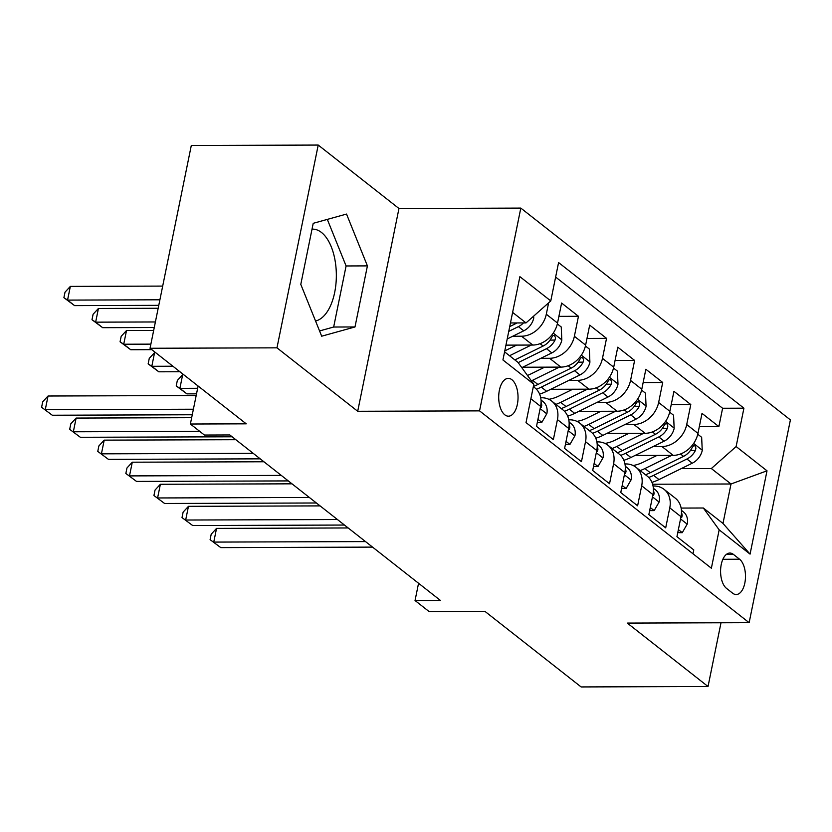 <?xml version="1.0" encoding="UTF-8"?>
<svg xmlns="http://www.w3.org/2000/svg" width="832" height="832" viewBox="0 0 832 832"><rect width="100%" height="100%" fill="white"/><g stroke="black" fill="none" stroke-linecap="round" stroke-linejoin="round"><path stroke-width="1.25" d="M315.546 320.996A46.082 23.566 89.8 0 0 336.149 281.403A46.082 23.566 89.8 0 0 321.474 232.461A46.082 23.566 89.8 0 0 312.624 229.122A46.082 23.566 89.8 0 0 312.031 229.143M504.806 414.825A18.907 9.672 89.8 0 0 508.435 416.187A18.907 9.672 89.8 0 0 517.878 400.868A18.907 9.672 89.8 0 0 511.94 379.746A18.907 9.672 89.8 0 0 508.31 378.383A18.907 9.672 89.8 0 0 498.867 393.702A18.907 9.672 89.8 0 0 504.806 414.825M318.219 145.059L191.298 145.486L150.041 348.265L276.973 347.838L357.708 411.278L479.554 410.873L520.811 208.094L398.965 208.499L318.219 145.059L276.973 347.838M479.554 410.873L749.143 622.69L790.4 419.9L520.811 208.094M749.143 622.69L627.297 623.085L708.032 686.514L721.001 622.773M708.032 686.514L581.11 686.941L484.931 611.374L429.083 611.551L415.043 600.527L440.43 600.444L229.809 434.959L204.422 435.042L190.382 424.018L246.23 423.831L150.041 348.265M530.878 398.736L540.592 406.37L536.515 426.369L553.363 439.608L557.44 419.598L568.672 428.428A23.629 18.824 -51.8 0 0 562.962 409.916L551.73 401.086A23.629 18.824 128.2 0 1 557.44 419.598M568.672 428.428L564.606 448.427L581.454 461.666L585.52 441.667L596.752 450.497A23.629 18.824 -51.8 0 0 591.042 431.974L579.81 423.155A23.629 18.824 128.2 0 1 585.52 441.667M596.752 450.497L592.686 470.496L609.534 483.735L613.6 463.726L624.832 472.555A23.629 18.824 -51.8 0 0 619.133 454.043L607.89 445.214A23.629 18.824 128.2 0 1 613.6 463.726M624.832 472.555L620.766 492.565L637.614 505.794L641.69 485.794L652.922 494.624A23.629 18.824 -51.8 0 0 647.213 476.102L635.981 467.282A23.629 18.824 128.2 0 1 641.69 485.794M652.922 494.624L648.846 514.623L665.694 527.862L669.77 507.853A23.629 18.824 -51.8 0 0 664.061 489.341A23.629 18.824 -51.8 0 0 653.921 486.002L653.037 486.002M634.972 455.489L673.182 455.364A23.629 18.824 -51.8 0 0 697.954 433.378L702.021 413.379L718.869 426.608L699.317 426.681M653.12 446.576L661.95 446.545A23.629 18.824 -51.8 0 0 686.712 424.549L690.789 404.55L671.226 404.612M690.789 404.55L673.941 391.31L669.864 411.32A23.629 18.824 -51.8 0 1 645.102 433.306L606.892 433.43M578.802 411.362L617.022 411.237A23.629 18.824 -51.8 0 0 641.784 389.251L645.85 369.252L662.709 382.481L643.146 382.554M550.722 389.303L588.931 389.178A23.629 18.824 -51.8 0 0 613.704 367.182L617.77 347.183L634.618 360.422L615.066 360.485M522.642 367.234L560.851 367.11A23.629 18.824 -51.8 0 0 585.624 345.124L589.69 325.125L606.538 338.354L586.986 338.426M505.95 345.134L532.771 345.051A23.629 18.824 -51.8 0 0 557.534 323.055L561.61 303.056L578.458 316.295L558.896 316.358M551.73 401.086A23.629 18.824 128.2 0 0 541.59 397.748L540.706 397.748M579.81 423.155A23.629 18.824 128.2 0 0 569.67 419.806L568.786 419.817M607.89 445.214A23.629 18.824 128.2 0 0 597.75 441.875L596.877 441.875M635.981 467.282A23.629 18.824 128.2 0 0 625.841 463.934L624.957 463.944M739.575 559.229L733.398 554.382A18.314 9.37 89.8 0 0 729.882 553.051A18.314 9.37 89.8 0 0 720.741 567.902A18.314 9.37 89.8 0 0 726.492 588.359L732.67 593.216A18.314 9.37 89.8 0 0 736.185 594.537A18.314 9.37 89.8 0 0 745.326 579.686A18.314 9.37 89.8 0 0 739.575 559.229L722.873 559.291M504.587 351.853L517.982 362.378L533.832 384.228L526.022 422.594L711.37 568.214L719.17 529.849L703.331 507.998L681.117 508.071M533.832 384.228L502.934 359.965L519.886 276.661L550.774 300.924L558.584 262.558L743.922 408.179L736.122 446.545L767.01 470.818L750.069 554.122L719.17 529.849M512.71 336.253L521.539 336.222L532.771 345.051M540.79 358.322L549.619 358.29L560.851 367.11M568.87 380.38L577.699 380.349L588.931 389.178M596.95 402.449L605.779 402.418L617.022 411.237M625.04 424.507L633.87 424.476L645.102 433.306M718.869 426.608L722.602 408.252L555.63 277.066M548.621 302.838L546.302 314.236A23.629 18.824 128.2 0 1 521.539 336.222M578.458 316.295L574.382 336.294A23.629 18.824 128.2 0 1 549.619 358.29M606.538 338.354L602.472 358.363A23.629 18.824 128.2 0 1 577.699 380.349M634.618 360.422L630.552 380.422A23.629 18.824 128.2 0 1 605.779 402.418M662.709 382.481L658.632 402.49A23.629 18.824 128.2 0 1 633.87 424.476M692.994 553.779L693.784 549.921L676.936 536.692L681.002 516.682A23.629 18.824 -51.8 0 0 675.293 498.17L664.061 489.341M703.331 507.998L722.987 523.442L731.016 483.985L711.35 468.541L736.122 446.545M652.61 484.234L731.016 483.985L767.01 470.818M681.2 468.634L711.35 468.541M198.11 386.027L190.382 424.018M418.558 583.253L415.043 600.527M510.463 322.962L526.011 322.92L512.616 312.395M722.602 408.252L743.922 408.179M540.592 406.37A23.629 18.824 -51.8 0 0 534.882 387.847L533.343 386.641M550.774 300.924L526.011 322.92M722.987 523.442L750.069 554.122M357.708 411.278L398.965 208.499M300.789 284.378L321.682 336.201L354.994 326.966L367.411 265.886L346.528 214.063L313.217 223.309L300.789 284.378M319.561 330.949L333.663 327.028L346.091 265.959L327.319 219.398M346.091 265.959L367.411 265.886M333.663 327.028L354.994 326.966M678.371 529.62L682.261 532.678L687.294 523.921A15.652 12.47 -51.8 0 0 683.457 511.93L681.418 510.328M348.171 527.956L216.538 528.393L213.751 542.09L365.529 541.59M220.771 547.612L210.09 539.656L220.771 547.612L372.549 547.113M680.774 517.785L681.678 517.566L682.167 515.622A15.652 12.47 -51.8 0 0 681.481 512.46M210.09 539.656L211.214 534.175L216.538 528.393M677.747 532.688L682.261 532.678M656.999 455.426L643.25 462.176A37.513 29.89 128.2 0 1 633.1 465.504M671.694 455.374L644.925 468.541A45.198 36.005 128.2 0 1 640.162 470.569M697.757 434.242L701.657 437.31L702.239 450.476A15.652 12.47 128.2 0 1 692.245 463.206L658.965 479.565A45.198 36.005 128.2 0 1 651.934 482.352M648.71 477.454A45.198 36.005 -51.8 0 0 653.63 475.374L686.91 459.014A15.652 12.47 -51.8 0 0 695.438 450.403L695.937 448.063L694.824 445.661L693.545 445.806L692.068 447.751A15.652 12.47 128.2 0 1 683.54 456.362L650.26 472.732A45.198 36.005 128.2 0 1 645.497 474.76M650.291 507.551L654.17 510.609L659.214 501.852A15.652 12.47 -51.8 0 0 655.377 489.861L653.338 488.259M320.091 505.898L188.458 506.324L185.671 520.031L337.438 519.532M192.691 525.543L182.01 517.598L192.691 525.543L344.469 525.044M652.694 495.726L653.598 495.498L654.087 493.553A15.652 12.47 -51.8 0 0 653.401 490.391M182.01 517.598L183.123 512.117L188.458 506.324M649.667 510.63L654.17 510.609M622.201 485.493L626.09 488.55L631.124 479.794A15.652 12.47 -51.8 0 0 627.297 467.802L625.258 466.201M292.011 483.829L160.378 484.266L157.591 497.962L309.358 497.463M164.611 503.485L153.93 495.529L164.611 503.485L316.378 502.986M624.614 473.658L625.518 473.439L626.007 471.494A15.652 12.47 -51.8 0 0 625.31 468.333M153.93 495.529L155.043 490.048L160.378 484.266M621.577 488.561L626.09 488.55M594.121 463.424L598.01 466.482L603.044 457.725A15.652 12.47 -51.8 0 0 599.206 445.734L597.178 444.132M263.921 461.77L132.288 462.197L129.501 475.904L281.278 475.405M136.521 481.416L125.85 473.47L136.521 481.416L288.298 480.917M596.534 451.599L597.438 451.37L597.917 449.426A15.652 12.47 -51.8 0 0 597.23 446.264M125.85 473.47L126.963 467.99L132.288 462.197M593.497 466.502L598.01 466.482M566.041 441.366L569.93 444.423L574.964 435.666A15.652 12.47 -51.8 0 0 571.126 423.675L569.088 422.074M235.841 439.702L104.208 440.138L101.421 453.835L253.198 453.336M108.441 459.358L97.76 451.402L108.441 459.358L260.218 458.848M568.443 429.53L569.348 429.312L569.837 427.367A15.652 12.47 -51.8 0 0 569.15 424.206M97.76 451.402L98.883 445.921L104.208 440.138M565.417 444.434L569.93 444.423M628.919 433.358L615.17 440.118A37.513 29.89 128.2 0 1 605.02 443.435M643.614 433.306L616.845 446.472A45.198 36.005 128.2 0 1 612.082 448.5M669.677 412.183L673.577 415.251L674.149 428.418A15.652 12.47 128.2 0 1 664.154 441.147L630.885 457.506A45.198 36.005 128.2 0 1 623.844 460.283M620.63 455.395A45.198 36.005 -51.8 0 0 625.55 453.315L658.819 436.946A15.652 12.47 -51.8 0 0 667.358 428.334L667.857 425.994L666.744 423.602L665.465 423.738L663.988 425.693A15.652 12.47 128.2 0 1 655.45 434.304L622.18 450.663A45.198 36.005 128.2 0 1 617.417 452.691M600.839 411.289L587.09 418.049A37.513 29.89 128.2 0 1 576.93 421.377M615.534 411.247L588.754 424.414A45.198 36.005 128.2 0 1 583.991 426.442M641.597 390.114L645.497 393.182L646.069 406.349A15.652 12.47 128.2 0 1 636.074 419.078L602.794 435.438A45.198 36.005 128.2 0 1 595.764 438.225M183.633 374.65L182.676 374.65L179.889 388.357L186.909 393.869L196.518 393.838M592.55 433.326A45.198 36.005 -51.8 0 0 597.459 431.246L630.739 414.887A15.652 12.47 -51.8 0 0 639.278 406.276L639.777 403.936L638.664 401.534L637.374 401.679L635.908 403.624A15.652 12.47 128.2 0 1 627.37 412.235L594.09 428.605A45.198 36.005 128.2 0 1 589.326 430.633M197.652 388.294L179.889 388.357L176.228 385.923L177.341 380.442L182.676 374.65M186.909 393.869L176.228 385.923M572.749 389.23L559.01 395.99A37.513 29.89 128.2 0 1 548.85 399.308M587.444 389.178L560.674 402.345A45.198 36.005 128.2 0 1 555.911 404.373M613.506 368.056L617.417 371.124L617.989 384.29A15.652 12.47 128.2 0 1 607.994 397.02L574.714 413.379A45.198 36.005 128.2 0 1 567.684 416.156M155.553 352.591L154.596 352.591L151.809 366.288L158.829 371.81L179.92 371.738M564.47 411.268A45.198 36.005 -51.8 0 0 569.379 409.188L602.659 392.818A15.652 12.47 -51.8 0 0 611.187 384.207L611.697 381.867L610.584 379.475L609.294 379.61L607.818 381.566A15.652 12.47 128.2 0 1 599.29 390.177L566.01 406.536A45.198 36.005 128.2 0 1 561.246 408.564M172.9 366.226L151.809 366.288L148.148 363.854L149.261 358.374L154.596 352.591M158.829 371.81L148.148 363.854M544.669 367.162L530.92 373.922A37.513 29.89 128.2 0 1 527.446 375.43M559.364 367.12L532.594 380.286A45.198 36.005 128.2 0 1 531.378 380.858M585.426 345.987L589.326 349.055L589.909 362.222A15.652 12.47 128.2 0 1 579.914 374.951L546.634 391.31A45.198 36.005 128.2 0 1 539.604 394.098M153.67 330.439L126.516 330.522L123.718 344.23L130.749 349.742L151.84 349.669M536.38 389.199A45.198 36.005 -51.8 0 0 541.299 387.119L574.579 370.76A15.652 12.47 -51.8 0 0 583.107 362.149L583.606 359.809L582.504 357.406L581.214 357.552L579.738 359.497A15.652 12.47 128.2 0 1 571.21 368.108L537.93 384.478A45.198 36.005 128.2 0 1 533.385 386.422M150.883 344.136L123.718 344.23L120.068 341.796L121.181 336.315L126.516 330.522M130.749 349.742L120.068 341.796M537.961 419.297L541.85 422.354L546.884 413.598A15.652 12.47 -51.8 0 0 543.046 401.606L541.008 400.005M191.672 417.695L76.128 418.07L73.341 431.777L199.732 431.361M80.361 437.289L69.68 429.343L80.361 437.289L232.138 436.79M540.363 407.472L541.268 407.243L541.757 405.298A15.652 12.47 -51.8 0 0 541.07 402.137M69.68 429.343L70.793 423.862L76.128 418.07M537.337 422.375L541.85 422.354M516.589 345.103L504.785 350.906M531.284 345.051L509.538 355.742M557.346 323.929L561.246 326.997L561.818 340.163A15.652 12.47 128.2 0 1 551.834 352.893L521.81 367.65M158.184 308.266L98.426 308.464L95.638 322.161L102.658 327.683L154.263 327.506M518.159 362.627L546.489 348.691A15.652 12.47 -51.8 0 0 555.027 340.08L555.526 337.74L554.414 335.348L553.134 335.483L551.658 337.438A15.652 12.47 128.2 0 1 543.119 346.05L514.873 359.934M155.397 321.963L95.638 322.161L91.988 319.727L93.101 314.246L98.426 308.464M102.658 327.683L91.988 319.727M196.175 395.522L48.048 396.011L45.261 409.708L193.388 409.219M52.281 415.23L41.6 407.274L52.281 415.23L192.265 414.762M41.6 407.274L42.713 401.794L48.048 396.011M533.655 316.129L533.738 318.094A15.652 12.47 128.2 0 1 523.744 330.824L507.208 338.957M162.698 286.094L70.346 286.395L67.558 300.102L74.578 305.614L158.777 305.334M516.87 322.941A15.652 12.47 128.2 0 1 515.039 323.981L509.725 326.602M508.758 331.386L518.409 326.633A15.652 12.47 -51.8 0 0 523.463 322.92M159.9 299.79L67.558 300.102L63.898 297.669L65.021 292.188L70.346 286.395M74.578 305.614L63.898 297.669M661.95 446.545L673.182 455.364M686.712 424.549L697.954 433.378M546.302 314.236L557.534 323.055M574.382 336.294L585.624 345.124M602.472 358.363L613.704 367.182M630.552 380.422L641.784 389.251M658.632 402.49L669.864 411.32M669.77 507.853L681.002 516.682M726.378 554.403L733.398 554.382M680.545 518.929L687.17 524.139M681.19 515.622L682.167 515.622M702.218 450.154L693.659 443.425M650.26 472.732L644.925 468.541M658.965 479.565L653.63 475.374M683.54 456.362L680.503 453.981M692.245 463.206L686.91 459.014M690.466 450.414L695.438 450.403M652.465 496.87L659.09 502.07M653.11 493.563L654.087 493.553M624.374 474.802L631.01 480.012M625.03 471.494L626.007 471.494M596.294 452.743L602.919 457.943M596.95 449.436L597.917 449.426M568.214 430.674L574.839 435.885M568.859 427.367L569.837 427.367M674.138 428.085L665.569 421.356M622.18 450.663L616.845 446.472M630.885 457.506L625.55 453.315M655.45 434.304L652.423 431.922M664.154 441.147L658.819 436.946M662.386 428.355L667.358 428.334M646.058 406.026L637.489 399.287M594.09 428.605L588.754 424.414M602.794 435.438L597.459 431.246M627.37 412.235L624.343 409.854M636.074 419.078L630.739 414.887M634.296 406.286L639.278 406.276M617.978 383.958L609.409 377.229M566.01 406.536L560.674 402.345M574.714 413.379L569.379 409.188M599.29 390.177L596.253 387.795M607.994 397.02L602.659 392.818M606.216 384.228L611.187 384.207M589.888 361.899L581.329 355.16M537.93 384.478L532.594 380.286M546.634 391.31L541.299 387.119M571.21 368.108L568.173 365.726M579.914 374.951L574.579 370.76M578.136 362.159L583.107 362.149M540.134 408.616L546.759 413.816M540.779 405.298L541.757 405.298M561.808 339.83L553.249 333.102M543.119 346.05L540.093 343.668M551.834 352.893L546.489 348.691M550.056 340.101L555.027 340.08M533.728 317.772L532.709 316.971M515.039 323.981L513.729 322.951M523.744 330.824L518.409 326.633"/></g></svg>
